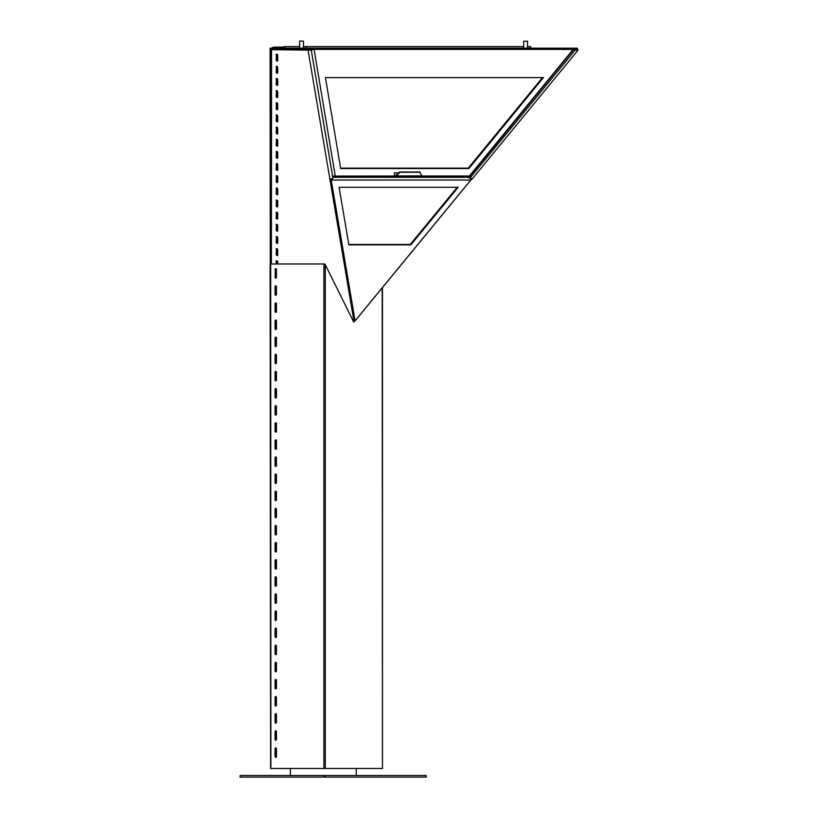 <?xml version="1.0" encoding="UTF-8"?>
<svg xmlns="http://www.w3.org/2000/svg" width="818" height="818" viewBox="0 0 818 818"><rect width="100%" height="100%" fill="white"/><g stroke="black" fill="none" stroke-linecap="round" stroke-linejoin="round"><path stroke-width="1.23" d="M471.73 178.968L355.012 320.963L354.46 320.421L353.182 320.963M275.911 329.511A0.951 0.675 90 0 1 275.41 328.58L275.41 320.983L276.423 320.963L276.423 328.58A0.951 0.675 90 0 1 275.073 328.58L275.073 320.983A0.951 0.675 90 0 1 276.423 320.983L275.41 320.963A0.951 0.675 90 0 1 275.911 320.063M572.743 49.141L577.436 49.131L576.854 49.847M573.224 49.816L578.019 50.205L577.436 49.131L575.504 49.959M355.012 320.963L353.908 320.963L329.838 178.825L332.548 178.743L332.895 177.987L332.548 178.743M578.019 50.205L472.058 179.122L470.616 178.385M471.833 178.825L467.323 177.128M470.084 178.212L471.291 178.283L470.013 177.987L575.422 49.734M467.303 177.322L466.72 177.128M339.102 187.302L348.846 244.848L410.871 244.848L458.172 187.302L339.102 187.302M355.073 320.82L470.8 180.011L331.218 180.021L355.073 320.82L354.46 320.421L330.615 179.623L331.218 180.021L331.341 179.122M348.775 244.449L410.258 244.449L457.231 187.302M410.871 244.848L410.258 244.449M330.523 179.07L330.615 179.612L330.666 179.091M470.82 178.467L470.8 180.011M465.739 177.322L332.793 177.322L464.982 177.128M310.012 49.898L311.177 49.734L308.519 49.131L307.967 49.683L329.838 178.825M310.779 50.174L271.392 49.683L270.114 48.19L270.594 768.542L270.114 264.326M276.157 54.52A0.951 0.552 45.3 0 1 277.711 55.287L277.711 60.696A0.951 0.552 45.3 0 1 276.157 59.919L276.556 54.121M276.157 66.667A0.951 0.552 45.3 0 1 277.711 67.444L277.711 72.843A0.951 0.552 45.3 0 1 276.157 72.076L276.556 66.278M276.157 78.825A0.951 0.552 45.3 0 1 277.711 79.602L277.711 85A0.951 0.552 45.3 0 1 276.157 84.223L276.556 78.436M276.157 90.982A0.951 0.552 45.3 0 1 277.711 91.749L277.711 97.158A0.951 0.552 45.3 0 1 276.157 96.381L276.556 90.583M276.157 103.129A0.951 0.552 45.3 0 1 277.711 103.906L277.711 109.305A0.951 0.552 45.3 0 1 276.157 108.528L276.556 102.741M276.157 115.287A0.951 0.552 45.3 0 1 277.711 116.064L277.711 121.463A0.951 0.552 45.3 0 1 276.157 120.686L276.556 114.898M276.157 127.444A0.951 0.552 45.3 0 1 277.711 128.211L277.711 133.62A0.951 0.552 45.3 0 1 276.157 132.843L276.556 127.046M276.157 139.592A0.951 0.552 45.3 0 1 277.711 140.369L277.711 145.768A0.951 0.552 45.3 0 1 276.157 144.99L276.556 139.203M276.157 151.749A0.951 0.552 45.3 0 1 277.711 152.526L277.711 157.925A0.951 0.552 45.3 0 1 276.157 157.148L276.556 151.361M276.157 163.907A0.951 0.552 45.3 0 1 277.711 164.674L277.711 170.083A0.951 0.552 45.3 0 1 276.157 169.306L276.556 163.508M276.157 176.054A0.951 0.552 45.3 0 1 277.711 176.831L277.711 182.23A0.951 0.552 45.3 0 1 276.157 181.453L276.556 175.666M276.157 188.212A0.951 0.552 45.3 0 1 277.711 188.989L277.711 194.387A0.951 0.552 45.3 0 1 276.157 193.61L276.556 187.823M276.157 200.359A0.951 0.552 45.3 0 1 277.711 201.136L277.711 206.545A0.951 0.552 45.3 0 1 276.157 205.768L276.556 199.97M276.157 212.516A0.951 0.552 45.3 0 1 277.711 213.293L277.711 218.692A0.951 0.552 45.3 0 1 276.157 217.915L276.556 212.128M276.157 224.674A0.951 0.552 45.3 0 1 277.711 225.451L277.711 230.85A0.951 0.552 45.3 0 1 276.157 230.073L276.556 224.285M276.157 236.821A0.951 0.552 45.3 0 1 277.711 237.598L277.711 243.007A0.951 0.552 45.3 0 1 276.157 242.23L276.556 236.433M276.157 248.979A0.951 0.552 45.3 0 1 277.711 249.756L277.711 255.155A0.951 0.552 45.3 0 1 276.157 254.378L276.556 248.59M276.157 263.979L276.157 261.136A0.951 0.552 45.3 0 1 277.711 261.913L277.711 263.979M276.157 277.997L276.157 273.284A0.951 0.552 45.3 0 1 276.423 272.915M276.157 312.22L276.157 309.746A0.951 0.552 45.3 0 1 276.423 309.378M313.683 49.141L270.594 49.141L270.87 768.47L270.594 264.173M276.423 291.474A0.951 0.552 45.3 0 1 276.157 290.84L276.157 286.003M276.709 263.979L276.709 260.768M277.711 254.981A0.951 0.552 45.3 0 1 276.709 253.836L276.709 248.611M277.711 242.823A0.951 0.552 45.3 0 1 276.709 241.678L276.709 236.453M277.711 230.676A0.951 0.552 45.3 0 1 276.709 229.531L276.709 224.306M277.711 218.518A0.951 0.552 45.3 0 1 276.709 217.373L276.709 212.148M277.711 206.371A0.951 0.552 45.3 0 1 276.709 205.216L276.709 199.991M277.711 194.214A0.951 0.552 45.3 0 1 276.709 193.068L276.709 187.843M277.711 182.056A0.951 0.552 45.3 0 1 276.709 180.911L276.709 175.686M277.711 169.909A0.951 0.552 45.3 0 1 276.709 168.753L276.709 163.528M277.711 157.751A0.951 0.552 45.3 0 1 276.709 156.606L276.709 151.381M277.711 145.594A0.951 0.552 45.3 0 1 276.709 144.449L276.709 139.224M277.711 133.446A0.951 0.552 45.3 0 1 276.709 132.291L276.709 127.066M277.711 121.289A0.951 0.552 45.3 0 1 276.709 120.144L276.709 114.919M277.711 109.131A0.951 0.552 45.3 0 1 276.709 107.986L276.709 102.761M277.711 96.984A0.951 0.552 45.3 0 1 276.709 95.829L276.709 90.604M277.711 84.827A0.951 0.552 45.3 0 1 276.709 83.681L276.709 78.456M277.711 72.669A0.951 0.552 45.3 0 1 276.709 71.524L276.709 66.299M277.711 60.522A0.951 0.552 45.3 0 1 276.709 59.366L276.709 54.141M577.426 49.141L577.426 48.19L271.545 48.19L271.392 263.979M572.119 50.338L573.152 49.407L572.549 49.008L313.488 49.008L311.208 50.072L314.102 49.407L313.488 49.008M467.804 176.954L469.368 176.023L573.152 49.407L314.102 49.407L335.257 176.023L332.854 176.565M398.673 172.854L396.433 172.935M543.408 77.608L325.452 77.608L340.646 168.539L468.878 168.539L543.408 77.608M340.574 168.14L468.264 168.14L542.467 77.608M468.264 168.14L468.878 168.539M469.368 176.023L421.884 176.023M333.539 176.095L333.253 176.954L333.877 177.128L468.315 177.128M332.261 176.074L394.634 176.023M308.519 49.141L308.519 48.19M309.02 49.54L312.936 49.54M277.711 238.345L276.709 238.345M271.811 48.19A3.17 2.137 0 0 1 274.562 47.117L284.061 47.117M271.545 48.599A3.17 2.137 0 0 0 271.392 49.141M530.565 48.19L530.565 46.606L527.508 46.606M523.704 46.606L303.458 46.606M306.474 48.19L306.474 46.606M299.654 46.606L284.061 46.606L284.061 48.19M396.546 172.854L394.358 172.935L394.982 176.555L399.634 171.984L419.798 171.984L421.853 175.89L421.873 176.555L420.769 176.514M421.853 175.89L396.014 175.89L400.033 172.25L420.207 172.25M394.358 172.935L394.828 175.952L395.605 175.625M394.982 176.555L394.92 175.942M299.971 40.9L303.458 41.217L299.971 40.9M303.458 41.217L303.458 48.19M523.704 41.217L527.508 41.217L523.704 41.217L523.704 48.19M290.349 768.542L271.208 768.47M276.423 286.75L276.423 294.357A0.951 0.675 90 0 1 275.073 294.357L275.073 286.75A0.951 0.675 90 0 1 276.423 286.75M275.911 295.278A0.951 0.675 90 0 1 275.41 294.357L275.41 286.75A0.951 0.675 90 0 1 275.911 285.83M275.073 269.643A0.951 0.675 90 0 1 276.423 269.643L276.423 277.241A0.951 0.675 90 0 1 275.073 277.241L275.41 269.643A0.951 0.675 90 0 1 275.911 268.713M275.911 278.161A0.951 0.675 90 0 1 275.41 277.241L275.41 269.643M276.423 311.474A0.951 0.675 90 0 1 275.073 311.474L275.073 303.867A0.951 0.675 90 0 1 276.423 303.867L276.423 311.474M275.911 312.394A0.951 0.675 90 0 1 275.41 311.474L275.41 303.867A0.951 0.675 90 0 1 275.911 302.946M276.423 345.697A0.951 0.675 90 0 1 275.073 345.697L275.073 338.09A0.951 0.675 90 0 1 276.423 338.09L276.423 345.697M275.911 346.617A0.951 0.675 90 0 1 275.41 345.697L275.41 338.09A0.951 0.675 90 0 1 275.911 337.169M276.423 362.814A0.951 0.675 90 0 1 275.073 362.814L275.073 355.206A0.951 0.675 90 0 1 276.423 355.206L276.423 362.814M275.911 363.734A0.951 0.675 90 0 1 275.41 362.814L275.41 355.206A0.951 0.675 90 0 1 275.911 354.286M276.423 379.93A0.951 0.675 90 0 1 275.073 379.93L275.073 372.323A0.951 0.675 90 0 1 276.423 372.323L276.423 379.93M275.911 380.851A0.951 0.675 90 0 1 275.41 379.93L275.41 372.323A0.951 0.675 90 0 1 275.911 371.403M276.423 397.037A0.951 0.675 90 0 1 275.073 397.037L275.073 389.429A0.951 0.675 90 0 1 276.423 389.429L276.423 397.037M275.911 397.957A0.951 0.675 90 0 1 275.41 397.037L275.41 389.429A0.951 0.675 90 0 1 275.911 388.509M276.423 414.153A0.951 0.675 90 0 1 275.073 414.153L275.073 406.546A0.951 0.675 90 0 1 276.423 406.546L276.423 414.153M275.911 415.074A0.951 0.675 90 0 1 275.41 414.153L275.41 406.546A0.951 0.675 90 0 1 275.911 405.626M276.423 431.27A0.951 0.675 90 0 1 275.073 431.27L275.073 423.663A0.951 0.675 90 0 1 276.423 423.663L276.423 431.27M275.911 432.19A0.951 0.675 90 0 1 275.41 431.27L275.41 423.663A0.951 0.675 90 0 1 275.911 422.742M276.423 448.376A0.951 0.675 90 0 1 275.073 448.376L275.073 440.779A0.951 0.675 90 0 1 276.423 440.779L276.423 448.376M275.911 449.297A0.951 0.675 90 0 1 275.41 448.376L275.41 440.779A0.951 0.675 90 0 1 275.911 439.849M276.423 465.493A0.951 0.675 90 0 1 275.073 465.493L275.073 457.886A0.951 0.675 90 0 1 276.423 457.886L276.423 465.493M275.911 466.413A0.951 0.675 90 0 1 275.41 465.493L275.41 457.886A0.951 0.675 90 0 1 275.911 456.965M276.423 482.61A0.951 0.675 90 0 1 275.073 482.61L275.073 475.002A0.951 0.675 90 0 1 276.423 475.002L276.423 482.61M275.911 483.53A0.951 0.675 90 0 1 275.41 482.61L275.41 475.002A0.951 0.675 90 0 1 275.911 474.082M276.423 499.716A0.951 0.675 90 0 1 275.073 499.716L275.073 492.119A0.951 0.675 90 0 1 276.423 492.119L276.423 499.716M275.911 500.636A0.951 0.675 90 0 1 275.41 499.716L275.41 492.119A0.951 0.675 90 0 1 275.911 491.199M276.423 516.833A0.951 0.675 90 0 1 275.073 516.833L275.073 509.225A0.951 0.675 90 0 1 276.423 509.225L276.423 516.833M275.911 517.753A0.951 0.675 90 0 1 275.41 516.833L275.41 509.225A0.951 0.675 90 0 1 275.911 508.305M276.423 533.95A0.951 0.675 90 0 1 275.073 533.95L275.073 526.342A0.951 0.675 90 0 1 276.423 526.342L276.423 533.95M275.911 534.87A0.951 0.675 90 0 1 275.41 533.95L275.41 526.342A0.951 0.675 90 0 1 275.911 525.422M276.423 551.066A0.951 0.675 90 0 1 275.073 551.066L275.073 543.459A0.951 0.675 90 0 1 276.423 543.459L276.423 551.066M275.911 551.986A0.951 0.675 90 0 1 275.41 551.066L275.41 543.459A0.951 0.675 90 0 1 275.911 542.538M276.423 568.173A0.951 0.675 90 0 1 275.073 568.173L275.073 560.565A0.951 0.675 90 0 1 276.423 560.565L276.423 568.173M275.911 569.093A0.951 0.675 90 0 1 275.41 568.173L275.41 560.565A0.951 0.675 90 0 1 275.911 559.645M276.423 585.289A0.951 0.675 90 0 1 275.073 585.289L275.073 577.682A0.951 0.675 90 0 1 276.423 577.682L276.423 585.289M275.911 586.209A0.951 0.675 90 0 1 275.41 585.289L275.41 577.682A0.951 0.675 90 0 1 275.911 576.762M276.423 602.406A0.951 0.675 90 0 1 275.073 602.406L275.073 594.798A0.951 0.675 90 0 1 276.423 594.798L276.423 602.406M275.911 603.326A0.951 0.675 90 0 1 275.41 602.406L275.41 594.798A0.951 0.675 90 0 1 275.911 593.878M276.423 619.512A0.951 0.675 90 0 1 275.073 619.512L275.073 611.905A0.951 0.675 90 0 1 276.423 611.905L276.423 619.512M275.911 620.433A0.951 0.675 90 0 1 275.41 619.512L275.41 611.905A0.951 0.675 90 0 1 275.911 610.985M276.423 636.629A0.951 0.675 90 0 1 275.073 636.629L275.073 629.022A0.951 0.675 90 0 1 276.423 629.022L276.423 636.629M275.911 637.549A0.951 0.675 90 0 1 275.41 636.629L275.41 629.022A0.951 0.675 90 0 1 275.911 628.101M276.423 653.746A0.951 0.675 90 0 1 275.073 653.746L275.073 646.138A0.951 0.675 90 0 1 276.423 646.138L276.423 653.746M275.911 654.666A0.951 0.675 90 0 1 275.41 653.746L275.41 646.138A0.951 0.675 90 0 1 275.911 645.218M276.423 670.852A0.951 0.675 90 0 1 275.073 670.852L275.073 663.255A0.951 0.675 90 0 1 276.423 663.255L276.423 670.852M275.911 671.772A0.951 0.675 90 0 1 275.41 670.852L275.41 663.255A0.951 0.675 90 0 1 275.911 662.335M276.423 687.969A0.951 0.675 90 0 1 275.073 687.969L275.073 680.361A0.951 0.675 90 0 1 276.423 680.361L276.423 687.969M275.911 688.889A0.951 0.675 90 0 1 275.41 687.969L275.41 680.361A0.951 0.675 90 0 1 275.911 679.441M276.423 705.085A0.951 0.675 90 0 1 275.073 705.085L275.073 697.478A0.951 0.675 90 0 1 276.423 697.478L276.423 705.085M275.911 706.006A0.951 0.675 90 0 1 275.41 705.085L275.41 697.478A0.951 0.675 90 0 1 275.911 696.558M276.423 722.202A0.951 0.675 90 0 1 275.073 722.202L275.073 714.595A0.951 0.675 90 0 1 276.423 714.595L276.423 722.202M275.911 723.122A0.951 0.675 90 0 1 275.41 722.202L275.41 714.595A0.951 0.675 90 0 1 275.911 713.674M276.423 739.308A0.951 0.675 90 0 1 275.073 739.308L275.073 731.701A0.951 0.675 90 0 1 276.423 731.701L276.423 739.308M275.911 740.229A0.951 0.675 90 0 1 275.41 739.308L275.41 731.701A0.951 0.675 90 0 1 275.911 730.781M276.423 756.425A0.951 0.675 90 0 1 275.073 756.425L275.073 748.818A0.951 0.675 90 0 1 276.423 748.818L276.423 756.425M275.911 757.345A0.951 0.675 90 0 1 275.41 756.425L275.41 748.818A0.951 0.675 90 0 1 275.911 747.897M382.19 287.895L382.476 768.47L270.87 768.47M325.278 768.47L325.267 264.654L324.715 263.979L270.87 263.979M356.259 775.515L356.259 768.47L381.853 768.47M325.267 264.654L353.734 322.087L354.286 320.963M353.949 320.963L353.56 321.75M271.545 48.19L271.065 49.141M270.594 48.19L270.594 49.141L271.065 48.19M239.981 777.1L240.165 775.515L239.981 777.1M324.04 775.515L426.188 775.515L426.004 777.1L324.04 777.1L324.04 775.515L240.165 775.515M324.04 777.1L240.165 777.1M311.198 49.847L332.895 177.987M276.709 253.836L276.157 254.378M276.709 241.678L276.157 242.23M276.709 229.531L276.157 230.073M276.709 217.373L276.157 217.915M276.709 205.216L276.157 205.768M276.709 193.068L276.157 193.61M276.709 180.911L276.157 181.453M276.709 168.753L276.157 169.306M276.709 156.606L276.157 157.148M276.709 144.449L276.157 144.99M276.709 132.291L276.157 132.843M276.709 120.144L276.157 120.686M276.709 107.986L276.157 108.528M276.709 95.829L276.157 96.381M276.709 83.681L276.157 84.223M276.709 71.524L276.157 72.076M276.709 59.366L276.157 59.919M323.928 768.47L323.928 263.979M324.94 775.515L324.94 777.1M311.198 49.796L332.926 178.079M573.111 50.174L469.501 176.586M286.085 48.19L285.308 47.945M394.869 176.627L421.372 176.627M299.654 48.19L299.654 41.217M527.508 48.19L527.508 41.217M382.466 287.558L382.476 768.47M290.349 768.47L290.349 775.515M426.188 775.515L426.188 777.1"/></g></svg>
